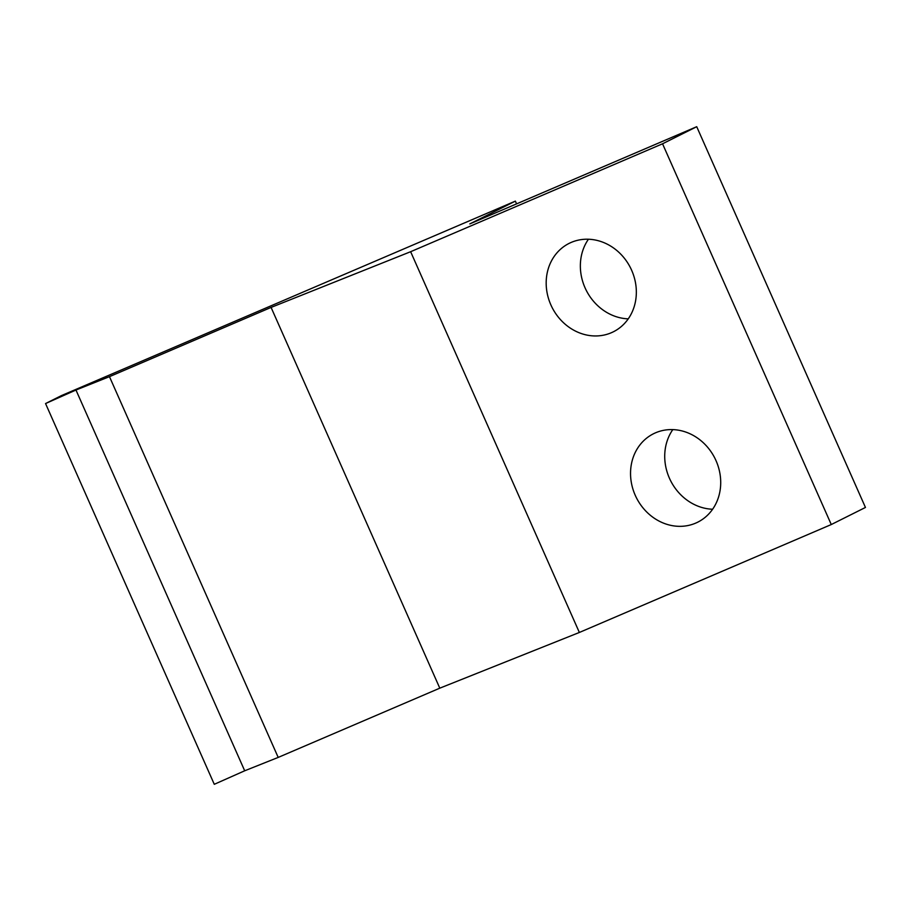 <?xml version="1.0" encoding="UTF-8"?>
<svg xmlns="http://www.w3.org/2000/svg" width="911" height="911" viewBox="0 0 911 911"><rect width="100%" height="100%" fill="white"/><g stroke="black" fill="none" stroke-linecap="round" stroke-linejoin="round"><path stroke-width="1.37" d="M550.87 304.889A49.433 43.933 -116.6 0 0 613.365 331.798A49.433 43.933 -116.6 0 0 631.653 270.282A49.433 43.933 -116.6 0 0 569.147 243.374A49.433 43.933 -116.6 0 0 550.87 304.889M588.438 239.229A49.433 43.933 -116.6 0 0 585.044 287.796A49.433 43.933 -116.6 0 0 628.26 318.85M635.229 495.265A49.433 43.933 -116.6 0 0 697.735 522.174A49.433 43.933 -116.6 0 0 716.023 460.659A49.433 43.933 -116.6 0 0 653.517 433.75A49.433 43.933 -116.6 0 0 635.229 495.265M672.808 429.605A49.433 43.933 -116.6 0 0 669.414 478.184A49.433 43.933 -116.6 0 0 712.618 509.238M515.364 201.126L61.504 395.568L45.55 403.55L75.966 390.022L244.695 770.786L278.197 757.417L439.797 688.169L579.362 632.462L831.276 524.542L865.45 507.45L696.721 126.697L469.791 223.912L515.364 201.126L516.583 203.87M75.966 390.022L109.468 376.653L278.197 757.417M109.468 376.653L271.079 307.417L439.797 688.169M271.079 307.417L410.633 251.709L579.362 632.462M410.633 251.709L662.548 143.79L831.276 524.542M662.548 143.79L696.721 126.697M45.55 403.55L214.279 784.303L244.695 770.786"/></g></svg>
